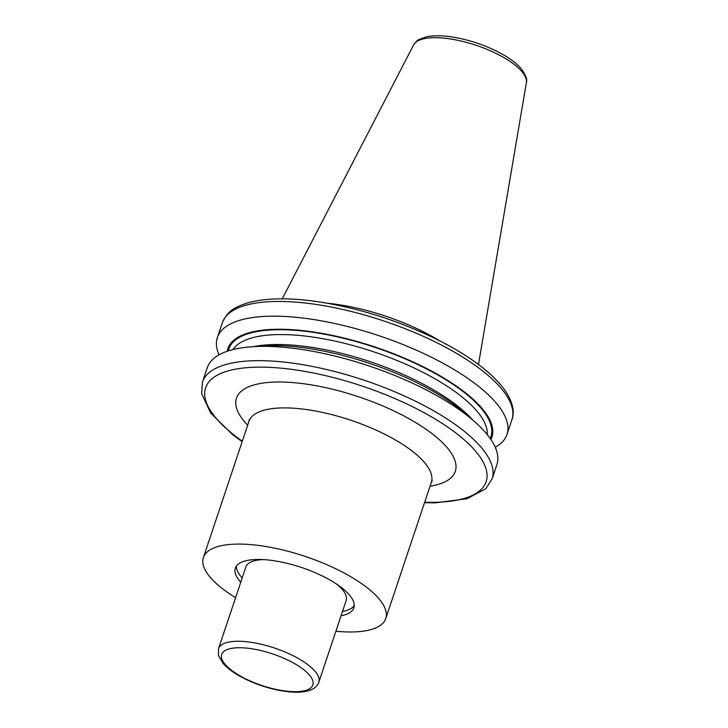 <?xml version="1.0" encoding="UTF-8"?>
<svg xmlns="http://www.w3.org/2000/svg" width="728" height="728" viewBox="0 0 728 728"><rect width="100%" height="100%" fill="white"/><g stroke="black" fill="none" stroke-linecap="round" stroke-linejoin="round"><path stroke-width="1.09" d="M336.573 584.084A52.88 18.346 18.5 0 1 346.164 600.536L318.837 682.209C317.481 686.604 313.295 689.634 306.288 691.3C300.892 692.401 294.44 692.501 286.941 691.6C274.147 689.971 261.352 686.304 248.557 680.58C237.164 675.393 228.674 669.687 223.077 663.445L218.436 655.373L218.537 648.648A52.88 18.346 18.5 0 1 251.024 642.296A52.88 18.346 18.5 0 1 318.837 682.209M218.537 648.648L245.864 566.976A52.88 18.346 18.5 0 1 263.427 559.614M354.245 605.614A62.499 21.685 18.5 0 1 342.497 611.493M242.196 577.932A62.499 21.685 18.5 0 1 236.354 566.166M240.768 582.209A62.499 21.685 18.5 0 1 235.317 568.195A62.499 21.685 18.5 0 1 273.71 560.687A62.499 21.685 18.5 0 1 353.854 607.862A62.499 21.685 18.5 0 1 341.068 615.77M235.59 597.67A96.151 33.361 18.5 0 1 203.403 557.521A96.151 33.361 18.5 0 1 262.471 545.973A96.151 33.361 18.5 0 1 385.767 618.536A96.151 33.361 18.5 0 1 335.89 631.231M242.16 441.669L232.578 434.634L210.592 412.94L201.629 393.566L202.493 382.009L207.28 367.695A152.698 52.98 18.5 0 1 251.679 346.765A152.698 52.98 18.5 0 1 301.092 349.358A152.698 52.98 18.5 0 1 474.046 421.166A152.698 52.98 18.5 0 1 496.905 464.601L492.119 478.915L485.776 488.734L466.921 498.78L435.189 502.857L424.533 502.693M251.679 346.765L262.844 345.964A139.239 48.312 18.5 0 1 307.899 348.33A139.239 48.312 18.5 0 1 465.611 413.813L474.046 421.166M227.191 351.26A139.239 48.312 18.5 0 1 313.368 331.977A139.239 48.312 18.5 0 1 444.671 378.533A139.239 48.312 18.5 0 1 490.89 439.494M219.019 354.845A152.698 52.98 18.5 0 1 217.381 337.519A152.698 52.98 18.5 0 1 311.184 319.173A152.698 52.98 18.5 0 1 507.007 434.425A152.698 52.98 18.5 0 1 495.268 447.274M327.673 303.294A106.506 36.955 18.5 0 1 338.256 304.595A106.506 36.955 18.5 0 1 439.521 340.713M251.196 648.675A48.075 16.68 18.5 0 1 312.521 685.74A48.075 16.68 18.5 0 1 238.047 674.692A48.075 16.68 18.5 0 1 251.196 648.675M203.403 557.521L248.967 421.33A96.151 33.361 18.5 0 1 308.035 409.782A96.151 33.361 18.5 0 1 431.34 482.345L432.214 480.78M247.675 425.207A115.379 40.031 18.5 0 1 307.334 384.266A115.379 40.031 18.5 0 1 435.945 436.755A115.379 40.031 18.5 0 1 430.039 486.231M242.324 441.195A147.893 51.306 18.5 0 1 296.478 370.042A147.893 51.306 18.5 0 1 471.453 446.628A147.893 51.306 18.5 0 1 424.688 502.22M202.493 382.009A152.698 52.98 18.5 0 1 296.305 363.663A152.698 52.98 18.5 0 1 492.119 478.915M253.626 346.619A134.616 46.701 18.5 0 1 310.519 347.147A134.616 46.701 18.5 0 1 472.581 419.883M233.006 349.558A134.616 46.701 18.5 0 1 313.841 337.21A134.616 46.701 18.5 0 1 487.278 434.643M228.292 350.896A138.22 47.957 18.5 0 1 313.713 332.423A138.22 47.957 18.5 0 1 490.235 438.538M217.381 337.519L222.313 322.786A152.698 52.98 18.5 0 1 316.116 304.441A152.698 52.98 18.5 0 1 511.93 419.692L507.007 434.425M282.255 298.826L413.568 44.981A59.569 20.666 18.5 0 1 449.722 38.857A59.569 20.666 18.5 0 1 526.371 82.728L478.478 364.482M385.767 618.536L431.34 482.345M249.213 419.546L248.967 421.33M222.313 322.786C228.274 309.4 236.4 306.879 247.511 302.912C265.511 297.87 289.153 297.497 318.427 301.783C361.297 308.536 402.447 321.913 441.878 341.923C470.606 356.902 491.154 372.363 503.521 388.333C514.214 402.93 514.323 413.54 511.93 419.692M413.568 44.981C416.025 41.569 417.89 39.721 419.164 39.449L426.299 36.855C433.206 35.399 441.678 35.417 451.706 36.901C467.33 39.348 482.446 44.171 497.042 51.37C507.689 56.729 515.697 62.435 521.048 68.505C525.807 74.957 527.582 79.698 526.371 82.728"/></g></svg>
